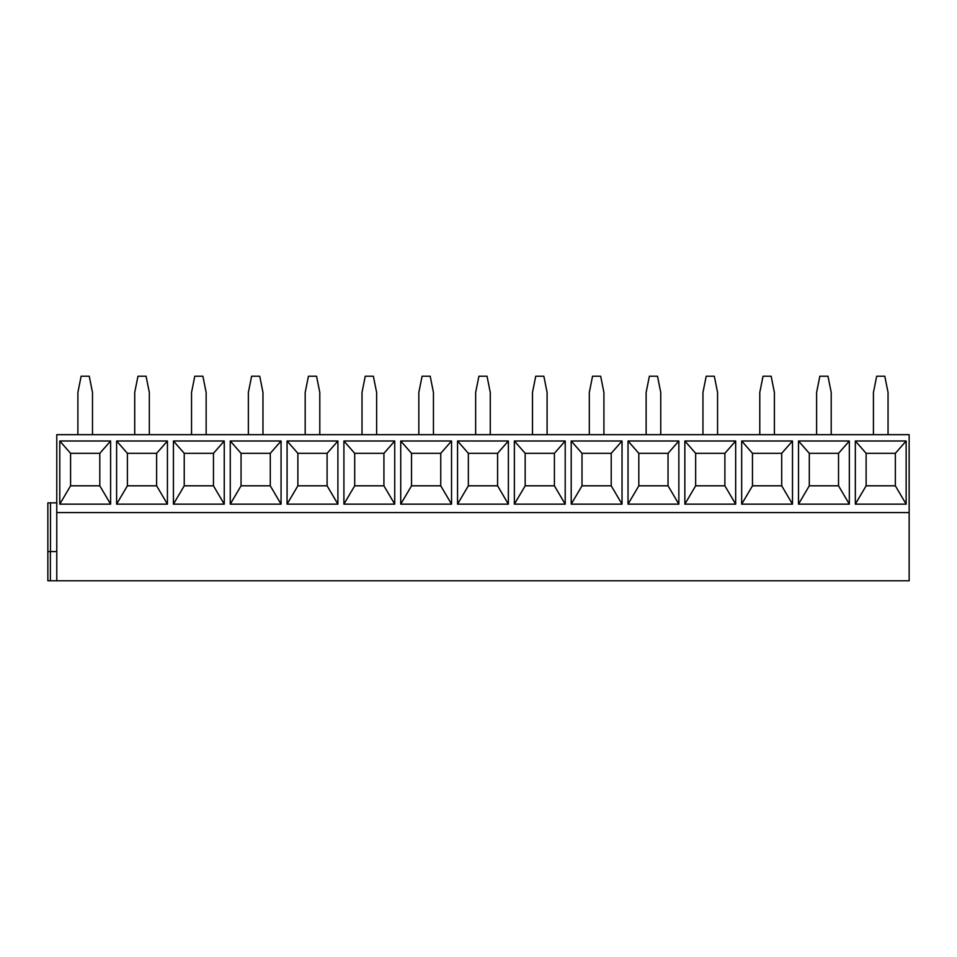 <?xml version="1.0" encoding="UTF-8"?>
<svg xmlns="http://www.w3.org/2000/svg" width="957" height="957" viewBox="0 0 957 957"><rect width="100%" height="100%" fill="white"/><g stroke="black" fill="none" stroke-linecap="round" stroke-linejoin="round"><path stroke-width="1.44" d="M56.774 512.593L909.15 512.593L909.15 434.669L56.774 434.669L56.774 580.779L47.85 580.779L47.85 551.555L56.774 551.555M56.774 580.779L909.15 580.779L909.15 512.593M906.147 440.998L906.147 504.148L855.331 504.148L855.331 440.998L906.147 440.998L895.345 453.331L895.345 485.809L906.147 504.148M849.326 440.998L849.326 504.148L798.509 504.148L798.509 440.998L849.326 440.998L838.523 453.331L838.523 485.809L849.326 504.148M792.492 440.998L792.492 504.148L741.675 504.148L741.675 440.998L792.492 440.998L781.702 453.331L781.702 485.809L792.492 504.148M735.67 440.998L735.67 504.148L684.853 504.148L684.853 440.998L735.67 440.998L724.88 453.331L724.88 485.809L735.67 504.148M678.848 440.998L678.848 504.148L628.031 504.148L628.031 440.998L678.848 440.998L668.046 453.331L668.046 485.809L678.848 504.148M622.026 440.998L622.026 504.148L571.209 504.148L571.209 440.998L622.026 440.998L611.224 453.331L611.224 485.809L622.026 504.148M565.204 440.998L565.204 504.148L514.376 504.148L514.376 440.998L565.204 440.998L554.402 453.331L554.402 485.809L565.204 504.148M508.37 440.998L508.37 504.148L457.554 504.148L457.554 440.998L508.37 440.998L497.58 453.331L497.58 485.809L508.37 504.148M451.548 440.998L451.548 504.148L400.732 504.148L400.732 440.998L451.548 440.998L440.746 453.331L440.746 485.809L451.548 504.148M394.727 440.998L394.727 504.148L343.91 504.148L343.91 440.998L394.727 440.998L383.924 453.331L383.924 485.809L394.727 504.148M337.905 440.998L337.905 504.148L287.076 504.148L287.076 440.998L337.905 440.998L327.103 453.331L327.103 485.809L337.905 504.148M281.071 440.998L281.071 504.148L230.254 504.148L230.254 440.998L281.071 440.998L270.281 453.331L270.281 485.809L281.071 504.148M224.249 440.998L224.249 504.148L173.432 504.148L173.432 440.998L224.249 440.998L213.459 453.331L213.459 485.809L224.249 504.148M167.427 440.998L167.427 504.148L116.61 504.148L116.61 440.998L167.427 440.998L156.625 453.331L156.625 485.809L167.427 504.148M110.605 440.998L110.605 504.148L59.789 504.148L59.789 440.998L110.605 440.998L99.803 453.331L99.803 485.809L110.605 504.148M888.048 434.669L888.048 392.454L884.794 376.221L876.684 376.221L873.43 392.454L873.43 434.669M831.214 434.669L831.214 392.454L827.972 376.221L819.85 376.221L816.608 392.454L816.608 434.669M774.392 434.669L774.392 392.454L771.151 376.221L763.028 376.221L759.786 392.454L759.786 434.669M717.571 434.669L717.571 392.454L714.317 376.221L706.206 376.221L702.952 392.454L702.952 434.669M660.749 434.669L660.749 392.454L657.495 376.221L649.384 376.221L646.131 392.454L646.131 434.669M603.915 434.669L603.915 392.454L600.673 376.221L592.55 376.221L589.309 392.454L589.309 434.669M547.093 434.669L547.093 392.454L543.851 376.221L535.729 376.221L532.487 392.454L532.487 434.669M490.271 434.669L490.271 392.454L487.029 376.221L478.907 376.221L475.653 392.454L475.653 434.669M433.449 434.669L433.449 392.454L430.195 376.221L422.085 376.221L418.831 392.454L418.831 434.669M376.627 434.669L376.627 392.454L373.374 376.221L365.251 376.221L362.009 392.454L362.009 434.669M319.794 434.669L319.794 392.454L316.552 376.221L308.429 376.221L305.187 392.454L305.187 434.669M262.972 434.669L262.972 392.454L259.73 376.221L251.607 376.221L248.365 392.454L248.365 434.669M206.15 434.669L206.15 392.454L202.896 376.221L194.785 376.221L191.532 392.454L191.532 434.669M149.328 434.669L149.328 392.454L146.074 376.221L137.964 376.221L134.71 392.454L134.71 434.669M92.494 434.669L92.494 392.454L89.252 376.221L81.13 376.221L77.888 392.454L77.888 434.669M895.345 485.809L866.121 485.809L855.331 504.148M866.121 485.809L866.121 453.331L855.331 440.998M866.121 453.331L895.345 453.331M838.523 485.809L809.299 485.809L809.299 453.331L798.509 440.998M809.299 453.331L838.523 453.331M809.299 485.809L798.509 504.148M781.702 485.809L752.477 485.809L752.477 453.331L741.675 440.998M752.477 453.331L781.702 453.331M752.477 485.809L741.675 504.148M724.88 485.809L695.655 485.809L695.655 453.331L684.853 440.998M695.655 453.331L724.88 453.331M695.655 485.809L684.853 504.148M668.046 485.809L638.821 485.809L638.821 453.331L628.031 440.998M638.821 453.331L668.046 453.331M638.821 485.809L628.031 504.148M611.224 485.809L582 485.809L582 453.331L571.209 440.998M582 453.331L611.224 453.331M582 485.809L571.209 504.148M554.402 485.809L525.178 485.809L525.178 453.331L514.376 440.998M525.178 453.331L554.402 453.331M525.178 485.809L514.376 504.148M497.58 485.809L468.356 485.809L468.356 453.331L457.554 440.998M468.356 453.331L497.58 453.331M468.356 485.809L457.554 504.148M440.746 485.809L411.534 485.809L411.534 453.331L400.732 440.998M411.534 453.331L440.746 453.331M411.534 485.809L400.732 504.148M383.924 485.809L354.7 485.809L354.7 453.331L343.91 440.998M354.7 453.331L383.924 453.331M354.7 485.809L343.91 504.148M327.103 485.809L297.878 485.809L297.878 453.331L287.076 440.998M297.878 453.331L327.103 453.331M297.878 485.809L287.076 504.148M270.281 485.809L241.056 485.809L241.056 453.331L230.254 440.998M241.056 453.331L270.281 453.331M241.056 485.809L230.254 504.148M213.459 485.809L184.234 485.809L184.234 453.331L173.432 440.998M184.234 453.331L213.459 453.331M184.234 485.809L173.432 504.148M156.625 485.809L127.401 485.809L127.401 453.331L116.61 440.998M127.401 453.331L156.625 453.331M127.401 485.809L116.61 504.148M99.803 485.809L70.579 485.809L70.579 453.331L59.789 440.998M70.579 453.331L99.803 453.331M70.579 485.809L59.789 504.148M56.774 502.856L47.85 502.856L47.85 580.779L47.85 502.856M47.85 580.779L47.85 551.555M50.386 580.779L50.386 551.555M50.47 551.555L50.47 502.856"/></g></svg>
